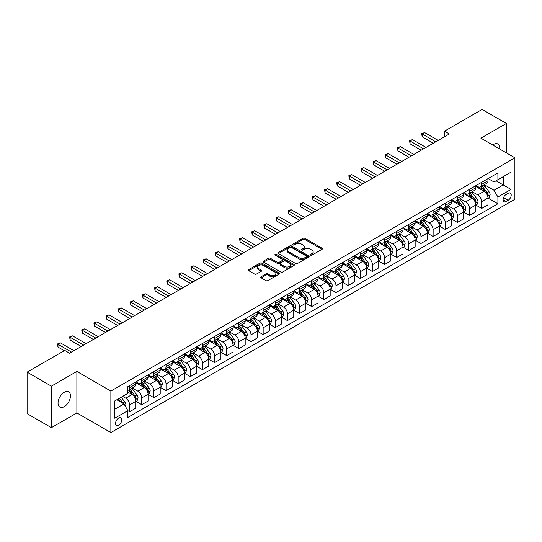 <?xml version="1.0" encoding="UTF-8"?>
<svg xmlns="http://www.w3.org/2000/svg" width="542" height="542" viewBox="0 0 542 542"><rect width="100%" height="100%" fill="white"/><g stroke="black" fill="none" stroke-linecap="round" stroke-linejoin="round"><path stroke-width="0.81" d="M310.58 255.16A0.942 0.542 0 0 0 311.914 255.16L322.043 249.313A1.348 0.779 0 0 0 322.443 248.764A1.348 0.779 0 0 0 322.043 248.216L304.882 238.304A1.348 0.779 0 0 0 302.978 238.304L292.849 244.151A0.942 0.542 0 0 0 292.572 244.537A0.942 0.542 0 0 0 292.849 244.923A0.942 0.542 0 0 0 294.184 244.923L295.492 244.164A4.316 2.493 0 0 1 301.596 244.164L303.025 244.991A4.316 2.493 0 0 1 304.292 246.752A4.316 2.493 0 0 1 303.025 248.514L301.718 249.273A0.942 0.542 0 0 0 301.44 249.659A0.942 0.542 0 0 0 301.718 250.045A0.942 0.542 0 0 0 303.053 250.045L304.36 249.286A4.316 2.493 0 0 1 310.464 249.286L311.894 250.113A4.316 2.493 0 0 1 313.154 251.874A4.316 2.493 0 0 1 311.894 253.636L310.58 254.388A0.942 0.542 0 0 0 310.302 254.774A0.942 0.542 0 0 0 310.58 255.16L310.58 254.388M64.247 406.656A8.794 5.074 120 0 0 69.993 398.912A8.794 5.074 120 0 0 68.644 391.866A8.794 5.074 120 0 0 64.247 392.3A8.794 5.074 120 0 0 58.509 400.05A8.794 5.074 120 0 0 59.857 407.089A8.794 5.074 120 0 0 64.247 406.656M499.697 149.023A8.794 5.074 120 0 0 497.929 144.023A8.794 5.074 120 0 0 493.532 144.457A8.794 5.074 120 0 0 492.712 144.992M118.637 425.274A4.397 2.541 120 0 0 121.51 421.398A4.397 2.541 120 0 0 120.839 417.875A4.397 2.541 120 0 0 118.637 418.092A4.397 2.541 120 0 0 115.764 421.967A4.397 2.541 120 0 0 116.442 425.49A4.397 2.541 120 0 0 118.637 425.274M261.129 276.725A1.348 0.779 0 0 0 260.729 277.274A1.348 0.779 0 0 0 261.129 277.822L265.939 280.6A1.348 0.779 0 0 0 267.85 280.6L279.096 274.11A1.348 0.779 0 0 0 279.489 273.561A1.348 0.779 0 0 0 279.096 273.005L261.935 263.1A1.348 0.779 0 0 0 260.031 263.1L248.778 269.598A1.348 0.779 0 0 0 248.385 270.146A1.348 0.779 0 0 0 248.778 270.695L254.598 274.056A1.348 0.779 0 0 0 256.502 274.056L261.319 271.271A1.348 0.779 0 0 0 261.711 270.722A1.348 0.779 0 0 0 261.319 270.173L258.432 268.507A3.604 2.08 0 0 1 257.375 267.037A3.604 2.08 0 0 1 259.604 265.113A3.604 2.08 0 0 1 263.534 265.566L274.828 272.084A3.604 2.08 0 0 1 275.885 273.561A3.604 2.08 0 0 1 273.663 275.485A3.604 2.08 0 0 1 269.733 275.031L267.85 273.94A1.348 0.779 0 0 0 265.939 273.94L261.129 276.725L261.129 277.822M76.876 371.439L51.382 386.161L27.1 372.144L27.1 413.634L51.382 427.658L76.876 412.936L110.866 432.563L110.866 391.067L76.876 371.439L76.876 412.936M506.404 152.898L506.404 123.454L480.91 138.176L514.9 157.803L110.866 391.067M506.404 123.454L482.123 109.437L444.487 131.164L444.487 136.774M27.1 372.144L64.735 350.417L69.593 353.215L449.345 133.969L444.487 131.164M295.586 263.487A1.348 0.779 0 0 0 297.497 263.487L308.744 256.989A1.348 0.779 0 0 0 309.143 256.441A1.348 0.779 0 0 0 308.744 255.892L291.582 245.987A1.348 0.779 0 0 0 289.679 245.987L278.432 252.477A1.348 0.779 0 0 0 278.032 253.026A1.348 0.779 0 0 0 278.432 253.581L295.586 263.487M275.519 255.363A0.942 0.542 0 0 1 276.474 255.499L276.474 254.374L293.92 264.449A1.348 0.779 0 0 1 294.313 264.997A1.348 0.779 0 0 1 293.92 265.553L282.673 272.043A1.348 0.779 0 0 1 280.763 272.043L263.608 262.138L263.608 261.034A1.348 0.779 0 0 0 263.209 261.59A1.348 0.779 0 0 0 263.608 262.138M263.608 261.034L268.419 258.256A1.348 0.779 0 0 1 270.329 258.256L277.287 262.274A1.348 0.779 0 0 0 279.191 262.274L282.389 260.431A1.348 0.779 0 0 0 282.782 259.882A1.348 0.779 0 0 0 282.389 259.333L275.14 255.147A0.942 0.542 0 0 1 274.862 254.76A0.942 0.542 0 0 1 275.444 254.259A0.942 0.542 0 0 1 276.474 254.374M508.2 193.298L506.059 194.531A4.255 2.459 120 0 0 503.281 198.284A4.255 2.459 120 0 0 503.931 201.692A4.255 2.459 120 0 0 506.059 201.482L508.2 200.249A4.255 2.459 120 0 0 510.977 196.495A4.255 2.459 120 0 0 510.327 193.088A4.255 2.459 120 0 0 508.2 193.298M110.866 432.563L514.9 199.293L514.9 157.803M488.146 178.575L494.019 181.97L497.902 179.727L497.902 172.939L127.865 386.582L127.865 393.363L114.755 400.938L114.755 418.207L127.865 410.64L127.865 417.421L497.902 203.785L497.902 196.997L494.019 190.269L484.358 184.693M497.902 179.727L511.018 172.16L511.018 189.429L497.902 196.997M51.382 386.161L51.382 427.658M496.059 180.791L503.247 184.944L503.247 176.645L511.018 172.16M494.019 190.269L503.247 184.944L511.018 189.429M114.755 409.237L123.983 403.905L116.794 399.759M127.865 410.694L129.613 411.703L129.613 404.915A5.495 3.171 -120 0 0 125.73 398.187L122.621 396.392M129.613 411.703L135.927 408.058L135.927 401.27A5.495 3.171 -120 0 0 132.038 394.542L127.865 392.13M136.069 401.412L141.753 404.691L141.753 397.909A5.495 3.171 -120 0 0 137.871 391.182L132.289 387.957M141.753 404.691L148.068 401.046L148.068 394.264A5.495 3.171 -120 0 0 144.179 387.537L135.927 382.767M148.21 394.407L153.894 397.686L153.894 390.897A5.495 3.171 -120 0 0 150.012 384.17L144.429 380.951M153.894 397.686L160.208 394.041L160.208 387.252A5.495 3.171 -120 0 0 156.32 380.525L148.068 375.762M160.351 387.394L166.035 390.674L166.035 383.892A5.495 3.171 -120 0 0 162.146 377.164L156.57 373.939M166.035 390.674L172.349 387.029L172.349 380.247A5.495 3.171 -120 0 0 168.46 373.519L160.208 368.75M172.492 380.382L178.176 383.668L178.176 376.88A5.495 3.171 -120 0 0 174.287 370.152L168.711 366.934M178.176 383.668L184.49 380.023L184.49 373.235A5.495 3.171 -120 0 0 180.601 366.507L172.349 361.738M184.632 373.377L190.317 376.656L190.317 369.874A5.495 3.171 -120 0 0 186.428 363.14L180.852 359.922M190.317 376.656L196.631 373.011L196.631 366.229A5.495 3.171 -120 0 0 192.742 359.495L184.49 354.732M196.773 366.365L202.457 369.644L202.457 362.862A5.495 3.171 -120 0 0 198.568 356.135L192.993 352.91M202.457 369.644L208.772 366.006L208.772 359.217A5.495 3.171 -120 0 0 204.883 352.49L196.631 347.72M208.914 359.36L214.598 362.639L214.598 355.85A5.495 3.171 -120 0 0 210.709 349.123L205.133 345.904M214.598 362.639L220.906 358.994L220.906 352.205A5.495 3.171 -120 0 0 217.024 345.478L208.772 340.715M221.055 352.347L226.739 355.627L226.739 348.845A5.495 3.171 -120 0 0 222.85 342.117L217.274 338.892M226.739 355.627L233.046 351.982L233.046 345.2A5.495 3.171 -120 0 0 229.164 338.472L220.906 333.703M233.195 345.342L238.88 348.621L238.88 341.833A5.495 3.171 -120 0 0 234.991 335.105L229.415 331.887M238.88 348.621L245.187 344.976L245.187 338.188A5.495 3.171 -120 0 0 241.305 331.46L233.046 326.697M245.336 338.33L251.014 341.609L251.014 334.827A5.495 3.171 -120 0 0 247.132 328.1L241.556 324.875M251.014 341.609L257.328 337.964L257.328 331.182A5.495 3.171 -120 0 0 253.446 324.455L245.187 319.685M257.477 331.318L263.155 334.604L263.155 327.815A5.495 3.171 -120 0 0 259.272 321.088L253.697 317.869M263.155 334.604L269.469 330.959L269.469 324.17A5.495 3.171 -120 0 0 265.587 317.443L257.328 312.68M269.618 324.312L275.295 327.592L275.295 320.81A5.495 3.171 -120 0 0 271.413 314.075L265.837 310.857M275.295 327.592L281.61 323.947L281.61 317.165A5.495 3.171 -120 0 0 277.728 310.43L269.469 305.668M281.759 317.3L287.436 320.586L287.436 313.798A5.495 3.171 -120 0 0 283.554 307.07L277.978 303.852M287.436 320.586L293.75 316.941L293.75 310.153A5.495 3.171 -120 0 0 289.868 303.425L281.61 298.656M293.899 310.295L299.577 313.574L299.577 306.792A5.495 3.171 -120 0 0 295.695 300.058L290.112 296.84M299.577 313.574L305.891 309.929L305.891 303.147A5.495 3.171 -120 0 0 302.009 296.413L293.75 291.65M306.04 303.283L311.718 306.562L311.718 299.78A5.495 3.171 -120 0 0 307.836 293.053L302.253 289.828M311.718 306.562L318.032 302.917L318.032 296.135A5.495 3.171 -120 0 0 314.15 289.408L305.891 284.638M318.174 296.278L323.859 299.557L323.859 292.768A5.495 3.171 -120 0 0 319.976 286.041L314.394 282.822M323.859 299.557L330.173 295.912L330.173 289.123A5.495 3.171 -120 0 0 326.284 282.396L318.032 277.633M330.315 289.265L335.999 292.545L335.999 285.763A5.495 3.171 -120 0 0 332.117 279.035L326.535 275.81M335.999 292.545L342.314 288.9L342.314 282.118A5.495 3.171 -120 0 0 338.425 275.39L330.173 270.621M342.456 282.26L348.14 285.539L348.14 278.751A5.495 3.171 -120 0 0 344.258 272.023L338.675 268.805M348.14 285.539L354.454 281.894L354.454 275.106A5.495 3.171 -120 0 0 350.566 268.378L342.314 263.615M354.597 275.248L360.281 278.527L360.281 271.745A5.495 3.171 -120 0 0 356.392 265.011L350.816 261.793M360.281 278.527L366.595 274.882L366.595 268.1A5.495 3.171 -120 0 0 362.706 261.373L354.454 256.603M366.738 268.236L372.422 271.522L372.422 264.733A5.495 3.171 -120 0 0 368.533 258.006L362.957 254.787M372.422 271.522L378.736 267.877L378.736 261.088A5.495 3.171 -120 0 0 374.847 254.361L366.595 249.591M378.878 261.23L384.563 264.51L384.563 257.728A5.495 3.171 -120 0 0 380.674 250.993L375.098 247.775M384.563 264.51L390.877 260.865L390.877 254.083A5.495 3.171 -120 0 0 386.988 247.348L378.736 242.586M391.019 254.218L396.703 257.497L396.703 250.716A5.495 3.171 -120 0 0 392.814 243.988L387.239 240.763M396.703 257.497L403.018 253.852L403.018 247.071A5.495 3.171 -120 0 0 399.129 240.343L390.877 235.574M403.16 247.213L408.844 250.492L408.844 243.704A5.495 3.171 -120 0 0 404.955 236.976L399.379 233.758M408.844 250.492L415.152 246.847L415.152 240.059A5.495 3.171 -120 0 0 411.27 233.331L403.018 228.568M415.301 240.201L420.985 243.48L420.985 236.698A5.495 3.171 -120 0 0 417.096 229.971L411.52 226.746M420.985 243.48L427.292 239.835L427.292 233.053A5.495 3.171 -120 0 0 423.41 226.326L415.152 221.556M427.442 233.195L433.126 236.475L433.126 229.686A5.495 3.171 -120 0 0 429.237 222.958L423.661 219.74M433.126 236.475L439.433 232.83L439.433 226.041A5.495 3.171 -120 0 0 435.551 219.314L427.292 214.551M439.582 226.183L445.26 229.462L445.26 222.681A5.495 3.171 -120 0 0 441.378 215.953L435.802 212.728M445.26 229.462L451.574 225.818L451.574 219.036A5.495 3.171 -120 0 0 447.692 212.308L439.433 207.539M451.723 219.171L457.401 222.457L457.401 215.669A5.495 3.171 -120 0 0 453.518 208.941L447.943 205.723M457.401 222.457L463.715 218.812L463.715 212.024A5.495 3.171 -120 0 0 459.833 205.296L451.574 200.526M463.864 212.166L469.541 215.445L469.541 208.663A5.495 3.171 -120 0 0 465.659 201.929L460.083 198.711M469.541 215.445L475.856 211.8L475.856 205.018A5.495 3.171 -120 0 0 471.974 198.284L463.715 193.521M476.005 205.154L481.682 208.44L481.682 201.651A5.495 3.171 -120 0 0 477.8 194.924L472.224 191.699M481.682 208.44L487.996 204.795L487.996 198.006A5.495 3.171 -120 0 0 484.114 191.279L475.856 186.509M476.005 185.588L477.8 186.624A5.495 3.171 -120 0 0 480.544 186.895A5.495 3.171 -120 0 0 481.682 184.382L481.682 182.308M463.864 192.593L465.659 193.63A5.495 3.171 -120 0 0 468.403 193.907A5.495 3.171 -120 0 0 469.541 191.387L469.541 189.314M451.723 199.605L453.518 200.642A5.495 3.171 -120 0 0 456.262 200.913A5.495 3.171 -120 0 0 457.401 198.399L457.401 196.326M439.582 206.61L441.378 207.654A5.495 3.171 -120 0 0 444.122 207.925A5.495 3.171 -120 0 0 445.26 205.411L445.26 203.331M427.442 213.623L429.237 214.659A5.495 3.171 -120 0 0 431.988 214.93A5.495 3.171 -120 0 0 433.126 212.417L433.126 210.343M415.301 220.635L417.096 221.671A5.495 3.171 -120 0 0 419.847 221.942A5.495 3.171 -120 0 0 420.985 219.429L420.985 217.349M403.16 227.64L404.955 228.677A5.495 3.171 -120 0 0 407.706 228.948A5.495 3.171 -120 0 0 408.844 226.434L408.844 224.361M391.019 234.652L392.814 235.689A5.495 3.171 -120 0 0 395.565 235.96A5.495 3.171 -120 0 0 396.703 233.446L396.703 231.373M378.878 241.657L380.674 242.694A5.495 3.171 -120 0 0 383.424 242.972A5.495 3.171 -120 0 0 384.563 240.452L384.563 238.378M366.738 248.67L368.533 249.706A5.495 3.171 -120 0 0 371.284 249.977A5.495 3.171 -120 0 0 372.422 247.464L372.422 245.391M354.597 255.675L356.392 256.718A5.495 3.171 -120 0 0 359.143 256.989A5.495 3.171 -120 0 0 360.281 254.469L360.281 252.396M342.456 262.687L344.258 263.724A5.495 3.171 -120 0 0 347.002 263.995A5.495 3.171 -120 0 0 348.14 261.481L348.14 259.408M330.315 269.699L332.117 270.736A5.495 3.171 -120 0 0 334.861 271.007A5.495 3.171 -120 0 0 335.999 268.493L335.999 266.413M318.174 276.705L319.976 277.741A5.495 3.171 -120 0 0 322.72 278.012A5.495 3.171 -120 0 0 323.859 275.499L323.859 273.425M306.04 283.717L307.836 284.753A5.495 3.171 -120 0 0 310.58 285.024A5.495 3.171 -120 0 0 311.718 282.511L311.718 280.431M293.899 290.722L295.695 291.759A5.495 3.171 -120 0 0 298.439 292.036A5.495 3.171 -120 0 0 299.577 289.516L299.577 287.443M281.759 297.734L283.554 298.771A5.495 3.171 -120 0 0 286.298 299.042A5.495 3.171 -120 0 0 287.436 296.528L287.436 294.455M269.618 304.74L271.413 305.783A5.495 3.171 -120 0 0 274.157 306.054A5.495 3.171 -120 0 0 275.295 303.534L275.295 301.46M257.477 311.752L259.272 312.788A5.495 3.171 -120 0 0 262.016 313.059A5.495 3.171 -120 0 0 263.155 310.546L263.155 308.473M245.336 318.764L247.132 319.8A5.495 3.171 -120 0 0 249.882 320.071A5.495 3.171 -120 0 0 251.014 317.558L251.014 315.478M233.195 325.769L234.991 326.806A5.495 3.171 -120 0 0 237.742 327.077A5.495 3.171 -120 0 0 238.88 324.563L238.88 322.49M221.055 332.781L222.85 333.818A5.495 3.171 -120 0 0 225.601 334.089A5.495 3.171 -120 0 0 226.739 331.575L226.739 329.495M208.914 339.787L210.709 340.823A5.495 3.171 -120 0 0 213.46 341.094A5.495 3.171 -120 0 0 214.598 338.581L214.598 336.507M196.773 346.799L198.568 347.835A5.495 3.171 -120 0 0 201.319 348.106A5.495 3.171 -120 0 0 202.457 345.593L202.457 343.52M184.632 353.804L186.428 354.841A5.495 3.171 -120 0 0 189.178 355.118A5.495 3.171 -120 0 0 190.317 352.598L190.317 350.525M172.492 360.816L174.287 361.853A5.495 3.171 -120 0 0 177.038 362.124A5.495 3.171 -120 0 0 178.176 359.61L178.176 357.537M160.351 367.822L162.146 368.865A5.495 3.171 -120 0 0 164.897 369.136A5.495 3.171 -120 0 0 166.035 366.622L166.035 364.542M148.21 374.834L150.012 375.87A5.495 3.171 -120 0 0 152.756 376.141A5.495 3.171 -120 0 0 153.894 373.628L153.894 371.555M136.069 381.846L137.871 382.882A5.495 3.171 -120 0 0 140.615 383.153A5.495 3.171 -120 0 0 141.753 380.64L141.753 378.56M488.146 198.148L497.902 203.785M480.544 186.895L486.858 183.25A5.495 3.171 -120 0 0 487.996 180.737L487.996 178.664M468.403 193.907L474.717 190.262A5.495 3.171 -120 0 0 475.856 187.742L475.856 185.669M456.262 200.913L462.577 197.268A5.495 3.171 -120 0 0 463.715 194.754L463.715 192.681M444.122 207.925L450.436 204.28A5.495 3.171 -120 0 0 451.574 201.766L451.574 199.686M431.988 214.93L438.295 211.285A5.495 3.171 -120 0 0 439.433 208.772L439.433 206.698M419.847 221.942L426.154 218.297A5.495 3.171 -120 0 0 427.292 215.784L427.292 213.704M407.706 228.948L414.013 225.303A5.495 3.171 -120 0 0 415.152 222.789L415.152 220.716M395.565 235.96L401.879 232.315A5.495 3.171 -120 0 0 403.018 229.801L403.018 227.728M383.424 242.972L389.739 239.327A5.495 3.171 -120 0 0 390.877 236.807L390.877 234.733M371.284 249.977L377.598 246.332A5.495 3.171 -120 0 0 378.736 243.819L378.736 241.746M359.143 256.989L365.457 253.344A5.495 3.171 -120 0 0 366.595 250.831L366.595 248.751M347.002 263.995L353.316 260.35A5.495 3.171 -120 0 0 354.454 257.836L354.454 255.763M334.861 271.007L341.175 267.362A5.495 3.171 -120 0 0 342.314 264.848L342.314 262.768M322.72 278.012L329.035 274.367A5.495 3.171 -120 0 0 330.173 271.854L330.173 269.78M310.58 285.024L316.894 281.379A5.495 3.171 -120 0 0 318.032 278.866L318.032 276.793M298.439 292.036L304.753 288.391A5.495 3.171 -120 0 0 305.891 285.871L305.891 283.798M286.298 299.042L292.612 295.397A5.495 3.171 -120 0 0 293.75 292.883L293.75 290.81M274.157 306.054L280.471 302.409A5.495 3.171 -120 0 0 281.61 299.889L281.61 297.815M262.016 313.059L268.331 309.414A5.495 3.171 -120 0 0 269.469 306.901L269.469 304.828M249.882 320.071L256.19 316.426A5.495 3.171 -120 0 0 257.328 313.913L257.328 311.833M237.742 327.077L244.049 323.432A5.495 3.171 -120 0 0 245.187 320.918L245.187 318.845M225.601 334.089L231.908 330.444A5.495 3.171 -120 0 0 233.046 327.93L233.046 325.85M213.46 341.094L219.774 337.456A5.495 3.171 -120 0 0 220.906 334.936L220.906 332.863M201.319 348.106L207.633 344.461A5.495 3.171 -120 0 0 208.772 341.948L208.772 339.875M189.178 355.118L195.493 351.473A5.495 3.171 -120 0 0 196.631 348.953L196.631 346.88M177.038 362.124L183.352 358.479A5.495 3.171 -120 0 0 184.49 355.965L184.49 353.892M164.897 369.136L171.211 365.491A5.495 3.171 -120 0 0 172.349 362.977L172.349 360.897M152.756 376.141L159.07 372.496A5.495 3.171 -120 0 0 160.208 369.983L160.208 367.91M140.615 383.153L146.929 379.508A5.495 3.171 -120 0 0 148.068 376.995L148.068 374.915M127.865 390.382A5.495 3.171 -120 0 0 128.474 390.159L134.789 386.514A5.495 3.171 -120 0 0 135.927 384L135.927 381.927M128.474 390.159A5.495 3.171 -120 0 0 129.613 387.645L129.613 385.572M123.983 403.905L127.865 410.64M310.959 255.296L311.894 254.754A4.316 2.493 0 0 0 313.154 252.992L313.154 251.874M304.292 246.752L304.292 247.877A4.316 2.493 0 0 1 303.025 249.638L302.09 250.174M322.029 249.327L304.882 239.428A1.348 0.779 0 0 0 302.978 239.428L293.229 245.059M308.73 257.003L291.582 247.105A1.348 0.779 0 0 0 289.679 247.105L278.446 253.588M306.365 256.827A0.942 0.542 0 0 0 306.637 256.441A0.942 0.542 0 0 0 306.365 256.054L291.298 247.362A0.942 0.542 0 0 0 289.963 247.362L288.581 248.155A4.316 2.493 0 0 0 287.321 249.916A4.316 2.493 0 0 0 288.581 251.678L298.879 257.626A4.316 2.493 0 0 0 304.977 257.626L306.365 256.827L306.365 257.945A0.942 0.542 0 0 0 306.637 257.565L306.637 256.441M287.321 249.916L287.321 251.041A4.316 2.493 0 0 0 288.581 252.802L288.581 251.678M306.365 257.945L304.977 258.744A4.316 2.493 0 0 1 298.879 258.744L288.581 252.802M263.622 262.145L268.419 259.381L268.419 258.256M282.782 259.882L282.782 261A1.348 0.779 0 0 1 282.389 261.556L279.191 263.398A1.348 0.779 0 0 1 277.287 263.398L270.329 259.381A1.348 0.779 0 0 0 268.419 259.381M276.474 255.499L293.906 265.56M284.509 266.447A3.604 2.08 0 0 0 288.439 266.894A3.604 2.08 0 0 0 290.661 264.97A3.604 2.08 0 0 0 289.604 263.5L285.627 261.203A1.348 0.779 0 0 0 283.723 261.203L280.526 263.046A1.348 0.779 0 0 0 280.133 263.595A1.348 0.779 0 0 0 280.526 264.144L284.509 266.447L284.509 267.565A3.604 2.08 0 0 0 288.439 268.019A3.604 2.08 0 0 0 290.661 266.095L290.661 264.97M280.133 263.595L280.133 264.72A1.348 0.779 0 0 0 280.526 265.268L280.526 264.144M284.509 267.565L280.526 265.268M275.885 273.561L275.885 274.679A3.604 2.08 0 0 1 273.663 276.603A3.604 2.08 0 0 1 269.733 276.149L267.85 275.065A1.348 0.779 0 0 0 265.939 275.065L261.142 277.836M257.375 267.037L257.375 268.154A3.604 2.08 0 0 0 258.432 269.631L258.432 268.507M261.319 270.173L261.319 271.271L258.432 269.631M279.076 274.117L261.935 264.225A1.348 0.779 0 0 0 260.031 264.225L248.798 270.709M487.996 198.23L489.162 197.559L490.131 194.754A3.638 2.1 -120 0 0 488.972 191.658L485.002 186.36A10.508 6.064 -120 0 0 483.857 184.985M479.907 188.853A10.508 6.064 -120 0 0 477.759 186.597M487.664 196.001L488.166 194.91A3.638 2.1 -120 0 0 487.129 192.722L483.159 187.424A10.508 6.064 -120 0 0 482.014 186.048M481.032 186.617A8.719 5.034 60 0 1 482.468 188.243L485.822 192.722M480.849 186.726A10.508 6.064 60 0 1 481.994 188.094L484.629 191.617M435.748 141.821L422.198 133.996L424.623 132.594L438.173 140.419M433.315 143.224L422.198 136.801L422.198 133.996L421.662 133.691L424.623 132.594M422.198 136.801L421.662 133.691M475.856 205.242L477.021 204.564L477.99 201.766A3.638 2.1 -120 0 0 476.831 198.663L472.861 193.365A10.508 6.064 -120 0 0 471.716 191.99M467.766 195.858A10.508 6.064 -120 0 0 465.619 193.609M475.524 203.013L476.025 201.915A3.638 2.1 -120 0 0 474.988 199.727L471.018 194.429A10.508 6.064 -120 0 0 469.873 193.06M468.891 193.623A8.719 5.034 60 0 1 470.327 195.249L473.681 199.734M468.708 193.731A10.508 6.064 60 0 1 469.853 195.106L472.488 198.629M463.715 212.247L464.88 211.576L465.856 208.772A3.638 2.1 -120 0 0 464.69 205.675L460.72 200.377A10.508 6.064 -120 0 0 459.575 199.002M455.632 202.871A10.508 6.064 -120 0 0 453.478 200.621M463.383 210.018L463.884 208.927A3.638 2.1 -120 0 0 462.848 206.739L458.878 201.441A10.508 6.064 -120 0 0 457.733 200.066M456.75 200.635A8.719 5.034 60 0 1 458.186 202.261L461.54 206.746M456.567 200.743A10.508 6.064 60 0 1 457.712 202.112L460.348 205.635M451.574 219.259L452.739 218.589L453.715 215.784A3.638 2.1 -120 0 0 452.55 212.681L448.58 207.383A10.508 6.064 -120 0 0 447.435 206.014M443.492 209.876A10.508 6.064 -120 0 0 441.337 207.627M451.242 217.03L451.75 215.94A3.638 2.1 -120 0 0 450.707 213.744L446.737 208.453A10.508 6.064 -120 0 0 445.592 207.078M444.609 207.64A8.719 5.034 60 0 1 446.046 209.266L449.399 213.751M444.426 207.749A10.508 6.064 60 0 1 445.571 209.124L448.207 212.647M423.607 148.826L410.057 141.008L412.482 139.606L426.032 147.431M421.175 150.229L410.057 143.813L410.057 141.008L409.522 140.696L412.482 139.606M410.057 143.813L409.522 140.696M411.466 155.839L397.916 148.013L400.342 146.618L413.892 154.436M409.034 157.241L397.916 150.818L397.916 148.013L397.381 147.709L400.342 146.618M397.916 150.818L397.381 147.709M399.325 162.851L385.775 155.026L388.201 153.623L401.751 161.448M396.893 164.253L385.775 157.83L385.775 155.026L385.24 154.721L388.201 153.623M385.775 157.83L385.24 154.721M439.433 226.265L440.599 225.594L441.574 222.789A3.638 2.1 -120 0 0 440.409 219.693L436.439 214.395A10.508 6.064 -120 0 0 435.294 213.02M431.351 216.888A10.508 6.064 -120 0 0 429.196 214.639M439.101 224.036L439.609 222.945A3.638 2.1 -120 0 0 438.566 220.757L434.596 215.459A10.508 6.064 -120 0 0 433.451 214.083M432.475 214.652A8.719 5.034 60 0 1 433.905 216.278L437.265 220.763M432.286 214.761A10.508 6.064 60 0 1 433.431 216.129L436.066 219.652M387.184 169.856L373.634 162.038L376.06 160.635L389.61 168.454M384.752 171.258L373.634 164.836L373.634 162.038L373.099 161.726L376.06 160.635M373.634 164.836L373.099 161.726M427.292 233.277L428.458 232.606L429.433 229.801A3.638 2.1 -120 0 0 428.268 226.698L424.305 221.4A10.508 6.064 -120 0 0 423.153 220.032M419.21 223.9A10.508 6.064 -120 0 0 417.055 221.644M426.961 231.048L427.469 229.957A3.638 2.1 -120 0 0 426.425 227.769L422.455 222.471A10.508 6.064 -120 0 0 421.31 221.095M420.335 221.658A8.719 5.034 60 0 1 421.764 223.29L425.124 227.769M420.145 221.766A10.508 6.064 60 0 1 421.29 223.141L423.932 226.664M415.152 240.289L416.317 239.611L417.293 236.807A3.638 2.1 -120 0 0 416.127 233.71L412.164 228.412A10.508 6.064 -120 0 0 411.012 227.037M407.069 230.906A10.508 6.064 -120 0 0 404.915 228.656M414.826 238.053L415.328 236.962A3.638 2.1 -120 0 0 414.284 234.774L410.314 229.476A10.508 6.064 -120 0 0 409.169 228.107M408.194 228.67A8.719 5.034 60 0 1 409.623 230.296L412.984 234.781M408.004 228.778A10.508 6.064 60 0 1 409.149 230.154L411.791 233.67M403.018 247.294L404.183 246.624L405.152 243.819A3.638 2.1 -120 0 0 403.986 240.716L400.023 235.424A10.508 6.064 -120 0 0 398.871 234.049M394.928 237.918A10.508 6.064 -120 0 0 392.774 235.662M402.686 245.065L403.187 243.975A3.638 2.1 -120 0 0 402.144 241.786L398.174 236.488A10.508 6.064 -120 0 0 397.029 235.113M396.053 235.675A8.719 5.034 60 0 1 397.482 237.308L400.843 241.786M395.863 235.784A10.508 6.064 60 0 1 397.008 237.159L399.65 240.682M390.877 254.306L392.042 253.629L393.011 250.831A3.638 2.1 -120 0 0 391.846 247.728L387.882 242.43A10.508 6.064 -120 0 0 386.731 241.055M382.788 244.923A10.508 6.064 -120 0 0 380.633 242.674M390.545 252.077L391.046 250.98A3.638 2.1 -120 0 0 390.003 248.792L386.033 243.493A10.508 6.064 -120 0 0 384.888 242.125M383.912 242.687A8.719 5.034 60 0 1 385.342 244.313L388.702 248.798M383.722 242.796A10.508 6.064 60 0 1 384.867 244.171L387.51 247.694M378.736 261.312L379.901 260.641L380.87 257.836A3.638 2.1 -120 0 0 379.712 254.74L375.742 249.442A10.508 6.064 -120 0 0 374.597 248.067M370.647 251.935A10.508 6.064 -120 0 0 368.492 249.686M378.404 259.083L378.905 257.992A3.638 2.1 -120 0 0 377.862 255.804L373.892 250.506A10.508 6.064 -120 0 0 372.747 249.13M371.771 249.699A8.719 5.034 60 0 1 373.201 251.325L376.561 255.81M371.582 249.808A10.508 6.064 60 0 1 372.727 251.176L375.369 254.699M375.044 176.868L361.494 169.043L363.919 167.641L377.469 175.466M372.611 178.271L361.494 171.848L361.494 169.043L360.958 168.738L363.919 167.641M361.494 171.848L360.958 168.738M362.903 183.873L349.353 176.055L351.785 174.653L365.328 182.471M360.477 185.276L349.353 178.86L349.353 176.055L348.818 175.743L351.785 174.653M349.353 178.86L348.818 175.743M350.762 190.886L337.212 183.06L339.644 181.658L353.188 189.483M348.337 192.288L337.212 185.865L337.212 183.06L336.677 182.756L339.644 181.658M337.212 185.865L336.677 182.756M338.621 197.891L325.071 190.073L327.503 188.67L341.047 196.495M336.196 199.293L325.071 192.877L325.071 190.073L324.536 189.761L327.503 188.67M325.071 192.877L324.536 189.761M326.48 204.903L312.93 197.078L315.363 195.682L328.913 203.501M324.055 206.306L312.93 199.883L312.93 197.078L312.402 196.773L315.363 195.682M312.93 199.883L312.402 196.773M366.595 268.324L367.761 267.653L368.729 264.848A3.638 2.1 -120 0 0 367.571 261.745L363.601 256.447A10.508 6.064 -120 0 0 362.456 255.079M358.506 258.94A10.508 6.064 -120 0 0 356.358 256.691M366.263 266.095L366.765 265.004A3.638 2.1 -120 0 0 365.721 262.809L361.751 257.518A10.508 6.064 -120 0 0 360.606 256.142M359.631 256.705A8.719 5.034 60 0 1 361.06 258.331L364.42 262.816M359.441 256.813A10.508 6.064 60 0 1 360.586 258.188L363.228 261.711M314.34 211.915L300.79 204.09L303.222 202.688L316.772 210.513M311.914 213.311L300.79 206.895L300.79 204.09L300.261 203.778L303.222 202.688M300.79 206.895L300.261 203.778M354.454 275.329L355.62 274.659L356.589 271.854A3.638 2.1 -120 0 0 355.43 268.757L351.46 263.459A10.508 6.064 -120 0 0 350.315 262.084M346.365 265.953A10.508 6.064 -120 0 0 344.217 263.703M354.122 273.1L354.624 272.009A3.638 2.1 -120 0 0 353.58 269.821L349.617 264.523A10.508 6.064 -120 0 0 348.465 263.148M347.49 263.717A8.719 5.034 60 0 1 348.919 265.343L352.28 269.828M347.3 263.825A10.508 6.064 60 0 1 348.452 265.194L351.087 268.717M302.199 218.921L288.649 211.102L291.081 209.7L304.631 217.518M299.773 220.323L288.649 213.9L288.649 211.102L288.12 210.791L291.081 209.7M288.649 213.9L288.12 210.791M342.314 282.341L343.479 281.671L344.448 278.866A3.638 2.1 -120 0 0 343.289 275.763L339.319 270.465A10.508 6.064 -120 0 0 338.174 269.096M334.224 272.965A10.508 6.064 -120 0 0 332.077 270.709M341.982 280.112L342.483 279.022A3.638 2.1 -120 0 0 341.44 276.833L337.476 271.535A10.508 6.064 -120 0 0 336.325 270.16M335.349 270.722A8.719 5.034 60 0 1 336.778 272.355L340.139 276.833M335.159 270.831A10.508 6.064 60 0 1 336.311 272.206L338.946 275.729M290.058 225.933L276.515 218.108L278.94 216.705L292.49 224.53M287.633 227.335L276.515 220.912L276.515 218.108L275.98 217.803L278.94 216.705M276.515 220.912L275.98 217.803M330.173 289.353L331.338 288.676L332.307 285.871A3.638 2.1 -120 0 0 331.148 282.775L327.178 277.477A10.508 6.064 -120 0 0 326.033 276.102M322.083 279.97A10.508 6.064 -120 0 0 319.936 277.721M329.841 287.118L330.342 286.027A3.638 2.1 -120 0 0 329.299 283.839L325.335 278.541A10.508 6.064 -120 0 0 324.184 277.172M323.208 277.734A8.719 5.034 60 0 1 324.638 279.36L327.998 283.845M323.018 277.843A10.508 6.064 60 0 1 324.17 279.218L326.806 282.734M277.917 232.938L264.374 225.12L266.8 223.717L280.349 231.536M275.492 234.34L264.374 227.925L264.374 225.12L263.839 224.808L266.8 223.717M264.374 227.925L263.839 224.808M318.032 296.359L319.197 295.688L320.166 292.883A3.638 2.1 -120 0 0 319.008 289.78L315.038 284.489A10.508 6.064 -120 0 0 313.893 283.114M309.943 286.982A10.508 6.064 -120 0 0 307.795 284.726M317.7 294.13L318.201 293.039A3.638 2.1 -120 0 0 317.158 290.851L313.195 285.553A10.508 6.064 -120 0 0 312.043 284.177M311.067 284.74A8.719 5.034 60 0 1 312.497 286.372L315.857 290.851M310.878 284.848A10.508 6.064 60 0 1 312.029 286.223L314.665 289.746M265.776 239.95L252.233 232.125L254.659 230.723L268.209 238.548M263.351 241.353L252.233 234.93L252.233 232.125L251.698 231.82L254.659 230.723M252.233 234.93L251.698 231.82M305.891 303.371L307.057 302.693L308.025 299.889A3.638 2.1 -120 0 0 306.867 296.792L302.897 291.494A10.508 6.064 -120 0 0 301.752 290.119M297.802 293.988A10.508 6.064 -120 0 0 295.654 291.738M305.559 301.142L306.061 300.044A3.638 2.1 -120 0 0 305.024 297.856L301.054 292.558A10.508 6.064 -120 0 0 299.909 291.19M298.927 291.752A8.719 5.034 60 0 1 300.363 293.378L303.716 297.863M298.744 291.86A10.508 6.064 60 0 1 299.889 293.236L302.524 296.752M253.642 246.956L240.092 239.137L242.518 237.735L256.068 245.553M251.21 248.358L240.092 241.942L240.092 239.137L239.557 238.826L242.518 237.735M240.092 241.942L239.557 238.826M293.75 310.376L294.916 309.706L295.885 306.901A3.638 2.1 -120 0 0 294.726 303.805L290.756 298.507A10.508 6.064 -120 0 0 289.611 297.131M285.661 301A10.508 6.064 -120 0 0 283.513 298.75M293.418 308.147L293.92 307.057A3.638 2.1 -120 0 0 292.883 304.868L288.913 299.57A10.508 6.064 -120 0 0 287.768 298.195M286.786 298.764A8.719 5.034 60 0 1 288.222 300.39L291.576 304.868M286.603 298.872A10.508 6.064 60 0 1 287.748 300.241L290.383 303.764M281.61 317.388L282.775 316.711L283.744 313.913A3.638 2.1 -120 0 0 282.585 310.81L278.615 305.512A10.508 6.064 -120 0 0 277.47 304.143M273.527 308.005A10.508 6.064 -120 0 0 271.373 305.756M281.278 315.159L281.779 314.062A3.638 2.1 -120 0 0 280.742 311.874L276.772 306.576A10.508 6.064 -120 0 0 275.627 305.207M274.645 305.769A8.719 5.034 60 0 1 276.081 307.395L279.435 311.88M274.462 305.878A10.508 6.064 60 0 1 275.607 307.253L278.242 310.776M269.469 324.394L270.634 323.723L271.61 320.918A3.638 2.1 -120 0 0 270.444 317.822L266.474 312.524A10.508 6.064 -120 0 0 265.329 311.149M261.386 315.017A10.508 6.064 -120 0 0 259.232 312.768M269.137 322.165L269.638 321.074A3.638 2.1 -120 0 0 268.602 318.886L264.632 313.588A10.508 6.064 -120 0 0 263.487 312.212M262.504 312.781A8.719 5.034 60 0 1 263.94 314.407L267.294 318.892M262.321 312.89A10.508 6.064 60 0 1 263.466 314.258L266.102 317.781M257.328 331.406L258.493 330.735L259.469 327.93A3.638 2.1 -120 0 0 258.304 324.827L254.333 319.529A10.508 6.064 -120 0 0 253.189 318.161M249.245 322.029A10.508 6.064 -120 0 0 247.091 319.773M256.996 329.177L257.504 328.086A3.638 2.1 -120 0 0 256.461 325.891L252.491 320.6A10.508 6.064 -120 0 0 251.346 319.224M250.363 319.787A8.719 5.034 60 0 1 251.8 321.413L255.153 325.898M250.18 319.895A10.508 6.064 60 0 1 251.325 321.27L253.961 324.793M245.187 338.411L246.353 337.741L247.328 334.936A3.638 2.1 -120 0 0 246.163 331.839L242.193 326.541A10.508 6.064 -120 0 0 241.048 325.166M237.105 329.035A10.508 6.064 -120 0 0 234.95 326.785M244.855 336.182L245.363 335.091A3.638 2.1 -120 0 0 244.32 332.903L240.35 327.605A10.508 6.064 -120 0 0 239.205 326.23M238.229 326.799A8.719 5.034 60 0 1 239.659 328.425L243.019 332.91M238.04 326.907A10.508 6.064 60 0 1 239.185 328.276L241.82 331.799M233.046 345.423L234.212 344.753L235.187 341.948A3.638 2.1 -120 0 0 234.022 338.845L230.059 333.547A10.508 6.064 -120 0 0 228.907 332.178M224.964 336.047A10.508 6.064 -120 0 0 222.809 333.791M232.714 343.194L233.223 342.104A3.638 2.1 -120 0 0 232.179 339.915L228.209 334.617A10.508 6.064 -120 0 0 227.064 333.242M226.089 333.804A8.719 5.034 60 0 1 227.518 335.437L230.878 339.915M225.899 333.913A10.508 6.064 60 0 1 227.044 335.288L229.686 338.811M220.906 352.436L222.071 351.758L223.047 348.953A3.638 2.1 -120 0 0 221.881 345.857L217.918 340.559A10.508 6.064 -120 0 0 216.766 339.184M212.823 343.052A10.508 6.064 -120 0 0 210.669 340.803M220.58 350.207L221.082 349.109A3.638 2.1 -120 0 0 220.038 346.921L216.068 341.623A10.508 6.064 -120 0 0 214.923 340.254M213.948 340.816A8.719 5.034 60 0 1 215.377 342.442L218.738 346.927M213.758 340.925A10.508 6.064 60 0 1 214.903 342.3L217.545 345.816M208.772 359.441L209.937 358.77L210.906 355.965A3.638 2.1 -120 0 0 209.74 352.869L205.777 347.571A10.508 6.064 -120 0 0 204.625 346.196M200.682 350.064A10.508 6.064 -120 0 0 198.528 347.808M208.44 357.212L208.941 356.121A3.638 2.1 -120 0 0 207.898 353.933L203.928 348.635A10.508 6.064 -120 0 0 202.783 347.259M201.807 347.828A8.719 5.034 60 0 1 203.236 349.454L206.597 353.933M201.617 347.937A10.508 6.064 60 0 1 202.762 349.305L205.404 352.828M196.631 366.453L197.796 365.775L198.765 362.977A3.638 2.1 -120 0 0 197.6 359.874L193.636 354.576A10.508 6.064 -120 0 0 192.491 353.201M188.541 357.07A10.508 6.064 -120 0 0 186.387 354.82M196.299 364.224L196.8 363.126A3.638 2.1 -120 0 0 195.757 360.938L191.787 355.64A10.508 6.064 -120 0 0 190.642 354.272M189.666 354.834A8.719 5.034 60 0 1 191.096 356.46L194.456 360.945M189.476 354.942A10.508 6.064 60 0 1 190.621 356.318L193.264 359.841M241.502 253.968L227.952 246.143L230.377 244.74L243.927 252.565M239.069 255.37L227.952 248.947L227.952 246.143L227.416 245.838L230.377 244.74M227.952 248.947L227.416 245.838M229.361 260.98L215.811 253.155L218.236 251.752L231.786 259.577M226.929 262.375L215.811 255.959L215.811 253.155L215.276 252.843L218.236 251.752M215.811 255.959L215.276 252.843M217.22 267.985L203.67 260.167L206.095 258.764L219.645 266.583M214.788 269.388L203.67 262.965L203.67 260.167L203.135 259.855L206.095 258.764M203.67 262.965L203.135 259.855M205.079 274.997L191.529 267.172L193.955 265.77L207.505 273.595M202.647 276.4L191.529 269.977L191.529 267.172L190.994 266.867L193.955 265.77M191.529 269.977L190.994 266.867M192.938 282.003L179.388 274.184L181.814 272.782L195.364 280.6M190.506 283.405L179.388 276.982L179.388 274.184L178.853 273.873L181.814 272.782M179.388 276.982L178.853 273.873M180.798 289.015L167.248 281.19L169.673 279.787L183.223 287.612M178.372 290.417L167.248 283.994L167.248 281.19L166.712 280.885L169.673 279.787M167.248 283.994L166.712 280.885M168.657 296.02L155.107 288.202L157.539 286.799L171.082 294.618M166.231 297.423L155.107 291.007L155.107 288.202L154.572 287.89L157.539 286.799M155.107 291.007L154.572 287.89M156.516 303.032L142.966 295.207L145.398 293.805L158.941 301.63M154.091 304.435L142.966 298.012L142.966 295.207L142.431 294.902L145.398 293.805M142.966 298.012L142.431 294.902M144.375 310.038L130.825 302.219L133.257 300.817L146.801 308.642M141.95 311.44L130.825 305.024L130.825 302.219L130.29 301.908L133.257 300.817M130.825 305.024L130.29 301.908M184.49 373.458L185.655 372.788L186.624 369.983A3.638 2.1 -120 0 0 185.466 366.887L181.495 361.589A10.508 6.064 -120 0 0 180.35 360.213M176.401 364.082A10.508 6.064 -120 0 0 174.253 361.832M184.158 371.229L184.659 370.139A3.638 2.1 -120 0 0 183.616 367.95L179.646 362.652A10.508 6.064 -120 0 0 178.501 361.277M177.525 361.846A8.719 5.034 60 0 1 178.955 363.472L182.315 367.957M177.336 361.954A10.508 6.064 60 0 1 178.481 363.323L181.123 366.846M132.234 317.05L118.684 309.225L121.117 307.829L134.667 315.647M129.809 318.452L118.684 312.029L118.684 309.225L118.156 308.92L121.117 307.829M118.684 312.029L118.156 308.92M172.349 380.47L173.515 379.8L174.483 376.995A3.638 2.1 -120 0 0 173.325 373.892L169.355 368.594A10.508 6.064 -120 0 0 168.21 367.225M164.26 371.087A10.508 6.064 -120 0 0 162.112 368.838M172.017 378.241L172.519 377.151A3.638 2.1 -120 0 0 171.475 374.956L167.505 369.664A10.508 6.064 -120 0 0 166.36 368.289M165.385 368.851A8.719 5.034 60 0 1 166.814 370.477L170.174 374.962M165.195 368.96A10.508 6.064 60 0 1 166.34 370.335L168.982 373.858M120.094 324.062L106.544 316.237L108.976 314.834L122.526 322.659M117.668 325.464L106.544 319.042L106.544 316.237L106.015 315.932L108.976 314.834M106.544 319.042L106.015 315.932M160.208 387.476L161.374 386.805L162.343 384A3.638 2.1 -120 0 0 161.184 380.904L157.214 375.606A10.508 6.064 -120 0 0 156.069 374.231M152.119 378.099A10.508 6.064 -120 0 0 149.971 375.85M159.876 385.247L160.378 384.156A3.638 2.1 -120 0 0 159.334 381.968L155.371 376.67A10.508 6.064 -120 0 0 154.219 375.294M153.244 375.863A8.719 5.034 60 0 1 154.673 377.489L158.034 381.974M153.054 375.972A10.508 6.064 60 0 1 154.206 377.34L156.841 380.863M107.953 331.067L94.403 323.249L96.835 321.846L110.385 329.665M105.527 332.47L94.403 326.047L94.403 323.249L93.874 322.937L96.835 321.846M94.403 326.047L93.874 322.937M148.068 394.488L149.233 393.817L150.202 391.012A3.638 2.1 -120 0 0 149.043 387.909L145.073 382.611A10.508 6.064 -120 0 0 143.928 381.243M139.978 385.111A10.508 6.064 -120 0 0 137.831 382.855M147.736 392.259L148.237 391.168A3.638 2.1 -120 0 0 147.194 388.98L143.23 383.682A10.508 6.064 -120 0 0 142.079 382.306M141.103 382.869A8.719 5.034 60 0 1 142.532 384.502L145.893 388.98M140.913 382.977A10.508 6.064 60 0 1 142.065 384.353L144.7 387.876M95.812 338.079L82.269 330.254L84.694 328.852L98.244 336.677M93.387 339.482L82.269 333.059L82.269 330.254L81.734 329.949L84.694 328.852M82.269 333.059L81.734 329.949M135.927 401.5L137.092 400.823L138.061 398.018A3.638 2.1 -120 0 0 136.902 394.922L132.932 389.623A10.508 6.064 -120 0 0 131.787 388.248M135.595 399.264L136.096 398.174A3.638 2.1 -120 0 0 135.053 395.985L131.089 390.687A10.508 6.064 -120 0 0 129.938 389.319M128.962 389.881A8.719 5.034 60 0 1 130.392 391.507L133.752 395.992M128.772 389.989A10.508 6.064 60 0 1 129.924 391.365L132.56 394.881M83.671 345.085L70.128 337.266L72.553 335.864L86.103 343.682M81.246 346.487L70.128 340.071L70.128 337.266L69.593 336.955L72.553 335.864M70.128 340.071L69.593 336.955M125.439 406.432L125.92 405.03A3.638 2.1 -120 0 0 124.762 401.927L121.218 397.205M123.244 403.485A3.638 2.1 -120 0 0 122.912 402.997L119.375 398.268M118.461 398.797L121.008 402.191M118.21 398.939L120.365 401.825M71.53 352.097L57.987 344.272L60.413 342.869L73.963 350.694M64.247 350.694L57.987 347.076L57.987 344.272L57.452 343.967L60.413 342.869M57.987 347.076L57.452 343.967M125.73 398.187L132.038 394.542M137.871 391.182L144.179 387.537M150.012 384.17L156.32 380.525M162.146 377.164L168.46 373.519M174.287 370.152L180.601 366.507M186.428 363.14L192.742 359.495M198.568 356.135L204.883 352.49M210.709 349.123L217.024 345.478M222.85 342.117L229.164 338.472M234.991 335.105L241.305 331.46M247.132 328.1L253.446 324.455M259.272 321.088L265.587 317.443M271.413 314.075L277.728 310.43M283.554 307.07L289.868 303.425M295.695 300.058L302.009 296.413M307.836 293.053L314.15 289.408M319.976 286.041L326.284 282.396M332.117 279.035L338.425 275.39M344.258 272.023L350.566 268.378M356.392 265.011L362.706 261.373M368.533 258.006L374.847 254.361M380.674 250.993L386.988 247.348M392.814 243.988L399.129 240.343M404.955 236.976L411.27 233.331M417.096 229.971L423.41 226.326M429.237 222.958L435.551 219.314M441.378 215.953L447.692 212.308M453.518 208.941L459.833 205.296M465.659 201.929L471.974 198.284M477.8 194.924L484.114 191.279M481.682 184.382L487.996 180.737M481.682 201.651L487.996 198.006M469.541 208.663L475.856 205.018M469.541 191.387L475.856 187.742M457.401 215.669L463.715 212.024M457.401 198.399L463.715 194.754M445.26 222.681L451.574 219.036M445.26 205.411L451.574 201.766M433.126 229.686L439.433 226.041M433.126 212.417L439.433 208.772M420.985 236.698L427.292 233.053M420.985 219.429L427.292 215.784M408.844 243.704L415.152 240.059M408.844 226.434L415.152 222.789M396.703 250.716L403.018 247.071M396.703 233.446L403.018 229.801M384.563 257.728L390.877 254.083M384.563 240.452L390.877 236.807M372.422 264.733L378.736 261.088M372.422 247.464L378.736 243.819M360.281 271.745L366.595 268.1M360.281 254.469L366.595 250.831M348.14 278.751L354.454 275.106M348.14 261.481L354.454 257.836M335.999 285.763L342.314 282.118M335.999 268.493L342.314 264.848M323.859 292.768L330.173 289.123M323.859 275.499L330.173 271.854M311.718 299.78L318.032 296.135M311.718 282.511L318.032 278.866M299.577 306.792L305.891 303.147M299.577 289.516L305.891 285.871M287.436 313.798L293.75 310.153M287.436 296.528L293.75 292.883M275.295 320.81L281.61 317.165M275.295 303.534L281.61 299.889M263.155 327.815L269.469 324.17M263.155 310.546L269.469 306.901M251.014 334.827L257.328 331.182M251.014 317.558L257.328 313.913M238.88 341.833L245.187 338.188M238.88 324.563L245.187 320.918M226.739 348.845L233.046 345.2M226.739 331.575L233.046 327.93M214.598 355.85L220.906 352.205M214.598 338.581L220.906 334.936M202.457 362.862L208.772 359.217M202.457 345.593L208.772 341.948M190.317 369.874L196.631 366.229M190.317 352.598L196.631 348.953M178.176 376.88L184.49 373.235M178.176 359.61L184.49 355.965M166.035 383.892L172.349 380.247M166.035 366.622L172.349 362.977M153.894 390.897L160.208 387.252M153.894 373.628L160.208 369.983M141.753 397.909L148.068 394.264M141.753 380.64L148.068 376.995M129.613 404.915L135.927 401.27M129.613 387.645L135.927 384M503.538 197.559L508.2 200.249M503.051 199.747L506.059 201.482M311.894 254.754L311.894 253.636M301.718 250.045L301.718 249.273M303.025 249.638L303.025 248.514M292.849 244.923L292.849 244.151M302.978 239.428L302.978 238.304M304.882 239.428L304.882 238.304M322.043 249.313L322.043 248.216M278.432 253.581L278.432 252.477M289.679 247.105L289.679 245.987M291.582 247.105L291.582 245.987M308.744 256.989L308.744 255.892M298.879 258.744L298.879 257.626M304.977 258.744L304.977 257.626M270.329 259.381L270.329 258.256M277.287 263.398L277.287 262.274M279.191 263.398L279.191 262.274M282.389 261.556L282.389 260.431M293.92 265.553L293.92 264.449M265.939 275.065L265.939 273.94M267.85 275.065L267.85 273.94M269.733 276.149L269.733 275.031M248.778 270.695L248.778 269.598M260.031 264.225L260.031 263.1M261.935 264.225L261.935 263.1M279.096 274.11L279.096 273.005M487.725 196.204L490.11 194.822M483.159 187.424L485.002 186.36M480.293 189.077L481.994 188.094M487.129 192.722L488.972 191.658M486.838 194.144L488.166 194.91M475.585 203.209L477.969 201.834M471.018 194.429L472.861 193.365M468.159 196.082L469.853 195.106M474.988 199.727L476.831 198.663M474.697 201.15L476.025 201.915M463.444 210.221L465.829 208.846M458.878 201.441L460.72 200.377M456.018 203.094L457.712 202.112M462.848 206.739L464.69 205.675M462.556 208.162L463.884 208.927M451.303 217.227L453.688 215.852M446.737 208.453L448.58 207.383M443.878 210.1L445.571 209.124M450.707 213.744L452.55 212.681M450.416 215.167L451.75 215.94M439.162 224.239L441.547 222.864M434.596 215.459L436.439 214.395M431.737 217.112L433.431 216.129M438.566 220.757L440.409 219.693M438.275 222.179L439.609 222.945M427.021 231.244L429.406 229.869M422.455 222.471L424.305 221.4M419.596 224.124L421.29 223.141M426.425 227.769L428.268 226.698M426.134 229.185L427.469 229.957M414.881 238.256L417.265 236.881M410.314 229.476L412.164 228.412M407.455 231.129L409.149 230.154M414.284 234.774L416.127 233.71M413.993 236.197L415.328 236.962M402.74 245.269L405.125 243.886M398.174 236.488L400.023 235.424M395.314 238.141L397.008 237.159M402.144 241.786L403.986 240.716M401.852 243.202L403.187 243.975M390.599 252.274L392.984 250.899M386.033 243.493L387.882 242.43M383.174 245.147L384.867 244.171M390.003 248.792L391.846 247.728M389.718 250.214L391.046 250.98M378.465 259.286L380.843 257.904M373.892 250.506L375.742 249.442M371.033 252.159L372.727 251.176M377.862 255.804L379.712 254.74M377.578 257.226L378.905 257.992M366.324 266.291L368.709 264.916M361.751 257.518L363.601 256.447M358.892 259.164L360.586 258.188M365.721 262.809L367.571 261.745M365.437 264.232L366.765 265.004M354.183 273.303L356.568 271.928M349.617 264.523L351.46 263.459M346.751 266.176L348.452 265.194M353.58 269.821L355.43 268.757M353.296 271.244L354.624 272.009M342.043 280.309L344.427 278.934M337.476 271.535L339.319 270.465M334.61 273.182L336.311 272.206M341.44 276.833L343.289 275.763M341.155 278.249L342.483 279.022M329.902 287.321L332.287 285.946M325.335 278.541L327.178 277.477M322.47 280.194L324.17 279.218M329.299 283.839L331.148 282.775M329.014 285.261L330.342 286.027M317.761 294.326L320.146 292.951M313.195 285.553L315.038 284.489M310.329 287.206L312.029 286.223M317.158 290.851L319.008 289.78M316.874 292.267L318.201 293.039M305.62 301.338L308.005 299.963M301.054 292.558L302.897 291.494M298.188 294.211L299.889 293.236M305.024 297.856L306.867 296.792M304.733 299.279L306.061 300.044M293.479 308.351L295.864 306.968M288.913 299.57L290.756 298.507M286.047 301.223L287.748 300.241M292.883 304.868L294.726 303.805M292.592 306.291L293.92 307.057M281.339 315.356L283.723 313.981M276.772 306.576L278.615 305.512M273.913 308.229L275.607 307.253M280.742 311.874L282.585 310.81M280.451 313.296L281.779 314.062M269.198 322.368L271.583 320.993M264.632 313.588L266.474 312.524M261.772 315.241L263.466 314.258M268.602 318.886L270.444 317.822M268.31 320.308L269.638 321.074M257.057 329.373L259.442 327.998M252.491 320.6L254.333 319.529M249.632 322.246L251.325 321.27M256.461 325.891L258.304 324.827M256.17 327.314L257.504 328.086M244.916 336.386L247.301 335.01M240.35 327.605L242.193 326.541M237.491 329.258L239.185 328.276M244.32 332.903L246.163 331.839M244.029 334.326L245.363 335.091M232.775 343.391L235.16 342.016M228.209 334.617L230.059 333.547M225.35 336.27L227.044 335.288M232.179 339.915L234.022 338.845M231.888 341.331L233.223 342.104M220.635 350.403L223.019 349.028M216.068 341.623L217.918 340.559M213.209 343.276L214.903 342.3M220.038 346.921L221.881 345.857M219.747 348.343L221.082 349.109M208.494 357.415L210.879 356.033M203.928 348.635L205.777 347.571M201.068 350.288L202.762 349.305M207.898 353.933L209.74 352.869M207.606 355.356L208.941 356.121M196.353 364.42L198.738 363.045M191.787 355.64L193.636 354.576M188.928 357.293L190.621 356.318M195.757 360.938L197.6 359.874M195.472 362.361L196.8 363.126M184.219 371.433L186.597 370.05M179.646 362.652L181.495 361.589M176.787 364.305L178.481 363.323M183.616 367.95L185.466 366.887M183.332 369.373L184.659 370.139M172.078 378.438L174.463 377.063M167.505 369.664L169.355 368.594M164.646 371.311L166.34 370.335M171.475 374.956L173.325 373.892M171.191 376.378L172.519 377.151M159.937 385.45L162.322 384.075M155.371 376.67L157.214 375.606M152.505 378.323L154.206 377.34M159.334 381.968L161.184 380.904M159.05 383.39L160.378 384.156M147.797 392.455L150.181 391.08M143.23 383.682L145.073 382.611M140.364 385.335L142.065 384.353M147.194 388.98L149.043 387.909M146.909 390.396L148.237 391.168M135.656 399.468L138.041 398.092M131.089 390.687L132.932 389.623M128.224 392.34L129.924 391.365M135.053 395.985L136.902 394.922M134.768 397.408L136.096 398.174M124.978 405.633L125.9 405.098M122.912 402.997L124.762 401.927"/></g></svg>
